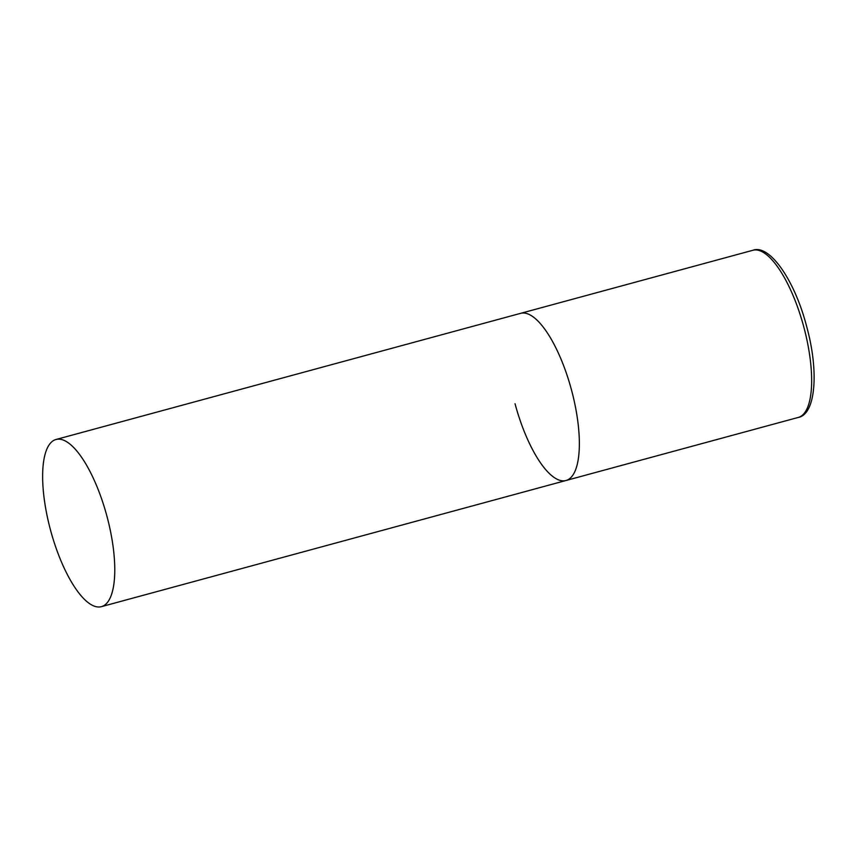 <?xml version="1.0" encoding="UTF-8"?>
<svg xmlns="http://www.w3.org/2000/svg" width="857" height="857" viewBox="0 0 857 857"><rect width="100%" height="100%" fill="white"/><g stroke="black" fill="none" stroke-linecap="round" stroke-linejoin="round"><path stroke-width="1.29" d="M565.706 480.584A86.611 29.042 -105.2 0 0 565.984 480.509A86.611 29.042 -105.2 0 0 571.426 389.731A86.611 29.042 -105.2 0 0 520.874 313.276A86.611 29.042 -105.2 0 0 520.595 313.341A86.611 29.042 74.8 0 1 571.544 390.149A86.611 29.042 74.8 0 1 565.984 480.509A86.611 29.042 74.8 0 1 515.036 403.711M56.294 439.416A86.611 29.042 -105.2 0 0 56.016 439.491A86.611 29.042 -105.2 0 0 50.563 530.269A86.611 29.042 -105.2 0 0 101.126 606.724A86.611 29.042 -105.2 0 0 101.405 606.66A86.611 29.042 -105.2 0 0 106.846 515.882A86.611 29.042 -105.2 0 0 56.294 439.416M803.834 327.074A86.611 29.042 74.8 0 1 798.274 417.434C815.778 414.402 819.11 371.274 806.598 326.292C794.793 280.507 769.736 243.924 752.885 250.276A86.611 29.042 74.8 0 1 803.834 327.074M101.405 606.66L798.274 417.434M56.016 439.491L752.885 250.276"/></g></svg>
